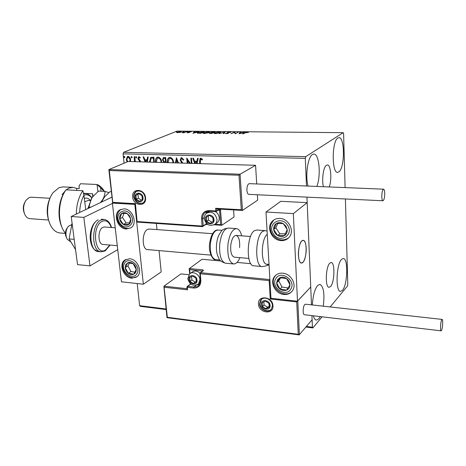 <?xml version="1.0" encoding="UTF-8"?>
<svg xmlns="http://www.w3.org/2000/svg" width="466" height="466" viewBox="0 0 466 466"><rect width="100%" height="100%" fill="white"/><g stroke="black" fill="none" stroke-linecap="round" stroke-linejoin="round"><path stroke-width="0.7" d="M330.563 286.503C334.635 282.419 335.176 262.405 331.192 262.504L329.765 263.191C325.635 266.907 325.012 287.481 329.013 287.301L330.563 286.503M329.258 186.942C332.066 179.567 330.843 164.69 327.377 164.952L326.392 165.279C323.387 167.02 321.592 179.993 323.451 186.703M308.096 186.068C305.073 176.305 307.781 156.856 312.447 154.485L313.863 154.054C319.257 153.687 321.173 175.81 316.828 186.429M341.531 259.376L343.314 258.484C348.37 258.345 347.624 284.819 342.452 290.318L340.465 291.413C335.374 291.699 336.26 264.234 341.531 259.376M312.36 304.962C312.925 295.77 314.672 289.281 317.608 285.495L319.932 284.347C323.625 286.549 324.744 293.825 323.299 306.179M320.27 316.606L318.919 318.727L316.332 320.125C315.074 319.886 314.067 318.441 313.303 315.785M337.902 138.006L338.974 137.674C344.962 137.132 344.846 168.15 338.916 171.878L337.611 172.344C331.617 173.113 331.833 140.965 337.902 138.006M330.196 306.948L347.473 285.99L347.787 284.458L345.417 198.976M345.102 187.6L343.605 133.684L343.197 132.676L305.737 156.663L305.317 158.382L306.477 186.004M127.136 161.935L126.298 159.611L127.404 156.5L128.086 156.36C129.577 156.786 130.416 157.91 130.596 159.733L130.451 161.551M134.458 161.673L134.191 156.634L134.779 156.652L135.309 161.696M139.946 161.836L137.93 158.487L138.577 156.739L138.99 156.652L140.307 157.56L140.027 158.155L138.903 157.496L138.519 158.469L140.237 160.683L140.546 161.853M149.563 162.121L150.687 157.362L153.862 157.159L154.363 162.267M163.677 162.547L163.921 162.267L162.448 159.937L163.327 157.601L165.692 157.473L166.17 162.622M175.426 162.896L176.451 157.758L178.501 162.989M177.826 162.972L176.696 159.955L176.107 162.919M191.293 163.374L190.85 158.143L191.491 158.16L191.928 163.391M189.499 163.321L187.559 160.374L187.804 163.269M187.169 163.251L186.726 158.032L190.367 163.345M199.704 163.624L199.524 161.358L200.147 158.329L200.794 158.172L202.46 159.279L202.192 159.978L200.561 159.203L200.351 163.642M305.317 158.382L123.053 153.838L124.073 163.216M137.208 283.549L139.625 305.684L166.135 308.987M306.453 326.474L312.424 327.219L312.919 327.918L322.07 316.816M306.948 197.135L311.486 304.863L307.181 202.658L280.765 201.306L265.987 212.018L270.973 298.287L297.489 301.211L293.33 213.603L265.987 212.018M188.893 274.713L180.913 273.903L163.991 286.176L167.335 317.288L298.269 334.297L299.172 334.891L312.115 319.775L311.94 315.622L312.424 327.219M194.718 163.473L192.761 158.195L193.46 158.213L194.555 161.178L196.891 161.242L197.508 158.318L198.207 158.341L197.112 163.549M181.845 163.088L180.196 160.083L181.07 157.823L181.705 157.665L183.715 159.71L183.243 160.158L181.833 158.603L181.385 158.72L180.825 160.112L182.847 163.117M167.428 162.657L167.341 162.017C167.125 160.112 167.649 158.638 168.925 157.613L169.985 157.357C172.14 157.986 173.317 159.588 173.527 162.156L173.562 162.844M155.603 162.302L155.516 161.667C155.289 159.756 155.813 158.289 157.083 157.275L158.09 157.042C160.217 157.665 161.387 159.255 161.609 161.807L161.644 162.483M145.054 161.987L143.114 156.873L143.767 156.891L144.856 159.762L147.046 159.826L147.565 156.995L148.217 157.013L147.297 162.057M136.724 157.327L136.305 158.05L135.734 157.298L135.996 156.611L136.724 157.327M132.187 157.205L131.773 157.927L131.202 157.176L131.464 156.489L132.187 157.205M124.853 157.007L124.445 157.724L123.88 156.978L124.137 156.291L124.853 157.007M312.919 327.918L305.97 327.045M166.193 309.575L140.365 306.348L139.625 305.684M179.503 132.542L176.55 132.437L180.447 131.558L181.478 131.843L179.503 132.542M186.581 131.639L183.82 132.758L181.95 132.723L186.581 131.639M187.594 132.822L186.918 132.647L188.916 132.455L188.334 132.146L188.579 131.971L191.293 131.82L189.144 131.971L189.61 132.361L189.365 132.536L187.594 132.822M202.506 131.796L204.195 131.814L200.526 133.369L197.264 132.979L197.934 132.519L202.518 131.96M215.088 131.919L211.488 133.486L209.356 133.27L211.098 132.74L210.58 132.525L210.859 132.327L215.088 131.919M225.072 132.012L223.96 133.62L223.325 133.614L224.181 132.391L219.043 133.567L225.072 132.012M238.202 132.14L235.347 133.742L234.124 132.513L230.95 133.695L234.415 132.105L235.645 133.323L238.219 132.408M245.39 132.758L243.13 133.824L242.536 133.818L244.831 132.734L247.411 132.193L248.477 132.391L245.39 132.758M343.197 132.676L177.068 131.103L123.595 152.312L305.737 156.663M239.081 133.783L239.955 132.158L240.59 132.163L240.287 132.682L242.431 132.705L244.941 132.21L239.081 133.783M229.913 132.018L230.845 132.379L227.81 132.554L228.602 133.084L228.369 133.328L226.196 133.684L225.334 133.398L227.775 133.328L227.128 132.635L227.385 132.431L229.924 132.21M220.168 132.763L215.438 133.567L213.847 133.13L219.148 131.913L220.721 132.361L220.168 132.763M209.147 132.647L204.417 133.451L202.879 133.026L208.203 131.808L209.723 132.239L209.147 132.647M192.959 133.288L194.275 131.715L194.881 131.721L194.433 132.222L198.988 131.761L192.959 133.288M188.048 131.761L187.041 131.82L188.048 131.761M183.854 131.721L182.847 131.779L183.854 131.721M177.063 131.657L176.061 131.715L177.063 131.657M123.053 153.838L123.595 152.312M239.338 133.713L239.955 132.158M239.984 132.629L240.316 132.635M240.188 132.845L239.862 133.393L241.831 132.862L240.188 132.845M234.258 132.664L234.415 132.105M234.445 132.577L234.549 132.105M234.579 132.577L235.546 133.649M227.868 133.113L227.804 132.594M227.909 133.148L228.305 133.352M226.033 133.678L226.004 133.305M227.816 132.758L227.42 132.897L227.385 132.431M223.686 133.614L224.181 132.391M224.204 132.694L224.694 132.565M214.063 133.393L214.43 132.711M214.465 133.177L214.57 133.515M219.608 132.967L220.045 132.431L220.54 132.56M220.069 132.804L220.045 132.431L218.804 132.076L215.001 132.717L214.535 133.055L215.781 133.404L219.597 132.758M209.665 133.433L209.636 133.066M210.888 132.705L210.859 132.327M210.702 133.311L212.449 132.81L210.213 133.066L210.714 133.474M212.531 132.647L214.15 132.07L211.424 132.332L212.531 132.647L212.56 133.02M203.094 133.288L203.491 132.6M208.599 132.851L209.053 132.309L209.549 132.437M209.077 132.676L209.053 132.309L207.853 131.971L204.05 132.606L203.566 132.95L204.772 133.288L208.582 132.641M197.508 133.218L197.968 132.985M197.963 132.874L197.934 132.519M200.339 133.2L203.258 131.965L198.493 132.525L197.963 132.886L198.458 133.136L200.357 133.363M193.425 133.165L194.275 131.715M194.287 132.379L193.815 132.909L195.842 132.396L194.287 132.379M188.608 132.297L188.579 131.971M189.05 132.513L189.01 132.076M189.347 132.542L189.318 132.198M176.864 132.659L177.028 132.111M180.855 132.029L181.204 132.07M177.575 132.117L177.196 132.367L177.913 132.577L180.843 131.895L177.575 132.117M199.961 163.63L199.763 161.236L200.363 158.23M202.291 159.727L201.306 159.261M201.551 159.145L200.875 159.116M201.114 158.999L200.735 159.127M195.009 163.484L193.052 158.201M197.724 158.324L196.891 161.242M196.629 163.531L196.937 162.057L195.149 162.005L195.417 163.496M196.937 162.057L194.91 162.127M196.413 163.525L196.699 162.18M189.831 163.327L187.559 160.374M187.431 163.257L187 158.236M191.549 163.38L191.107 158.149M183.458 159.955L181.833 158.603M182.078 158.487L181.542 158.644M182.218 163.1L181.81 163.053M182.06 162.937L180.196 160.083M180.447 159.966L181.297 157.724M178.123 162.978L176.696 159.955M175.653 162.902L176.631 157.98M167.702 162.669L167.341 162.017M167.597 161.9C167.381 159.995 167.906 158.527 169.181 157.496L169.21 157.479M173.183 162.832L173.16 162.028C172.997 159.972 172.059 158.69 170.346 158.172L169.496 158.376M170.346 158.172L169.234 158.492L168.051 162.675M173.16 162.028L172.909 162.145C172.746 160.088 171.808 158.807 170.09 158.289M172.933 162.82L172.909 162.145M164.178 162.151L162.448 159.937M162.704 159.821L163.56 157.502M164.714 158.248L163.607 158.504L163.059 159.955L164.178 161.585L165.477 161.731L165.418 158.271L163.805 158.423M165.82 162.611L164.888 162.582M165.418 158.271L164.457 158.364M165.477 161.731L165.162 158.382M155.883 162.314L155.516 161.667M155.772 161.556C155.545 159.64 156.069 158.178 157.339 157.164L157.362 157.153M161.277 162.477L161.253 161.679C161.085 159.64 160.153 158.364 158.463 157.852L157.636 158.05M158.463 157.852L157.386 158.16L156.215 162.325M161.253 161.679L160.997 161.789C160.822 159.756 159.896 158.481 158.201 157.962M161.026 162.465L160.997 161.789M149.842 162.133L149.458 161.376M149.72 161.259L150.687 157.362M154.03 162.255L153.605 157.951L151.194 158.19M153.757 162.25L153.349 158.061L151.1 158.224L150.169 162.145M145.369 161.999L143.423 156.885M147.804 157.001L147.046 159.826M146.883 162.046L147.145 160.619L145.468 160.566L145.707 162.011M147.145 160.619L145.206 160.683M146.644 162.034L146.883 160.729M140.208 161.58L139.736 161.108M140.004 160.991L138.227 159.494M138.495 159.378L137.93 158.487M138.198 158.376L138.763 156.669M140.167 157.858L139.136 157.45M139.404 157.339L139.072 157.456M135.734 157.298L136.305 158.05M136.002 157.188L136.159 156.576M134.697 161.679L134.558 161.015M134.825 160.904L134.47 156.646M132.035 157.811L131.202 157.176M131.476 157.065L131.628 156.46M127.404 161.824L127.113 161.906M127.381 161.789L126.571 159.5L126.298 159.611M126.571 159.5L127.626 156.419M129.932 161.539L130.276 159.599L128.447 157.042L127.841 157.193M128.447 157.042L127.696 157.258L126.88 159.622L127.731 161.685M130.276 159.599L128.173 157.153M129.729 161.533L130.008 159.71M124.702 157.613L123.88 156.978M124.148 156.867L124.3 156.261M212.595 233.693L149.172 229.016L147.442 229.47C141.775 232.19 141.821 249.56 147.477 249.59L147.588 249.601M124.084 208.832C132.688 208.879 137.965 223.593 130.946 227.816L126.327 229.027C117.618 228.847 112.51 213.917 119.826 209.881L124.084 208.832M131.785 278.19L136.998 276.699C143.05 272.272 137.656 259.073 129.624 258.747L124.725 260.075C118.416 264.362 123.659 277.742 131.785 278.19M143.347 284.225L121.445 281.808L112.382 203.089L134.82 204.393L143.347 284.225L161.189 271.917L159.069 250.597M156.372 223.43L156.984 229.592M134.82 204.393L135.117 204.242M112.382 203.089L112.749 202.914M301.875 240.905L303.215 240.369C307.315 240.27 306.972 258.927 302.836 262.387L301.38 263.016C297.273 263.173 297.687 244.056 301.875 240.905M283.846 294.471C275.447 293.912 269.499 282.577 274.491 276.588C276.495 274.084 279.239 272.948 282.728 273.187C290.935 273.612 297.058 284.575 292.514 290.679C290.469 293.504 287.586 294.768 283.846 294.471M279.839 218.408C276.757 218.28 274.206 219.265 272.185 221.362C265.975 227.437 271.911 240.322 281.01 240.596C284.377 240.776 287.114 239.641 289.211 237.194C294.867 230.932 288.704 218.542 279.839 218.408M293.33 213.603L307.181 202.658M298.269 334.297L296.72 301.916L310.735 287.009L297.786 300.896L299.393 334.827M66.568 237.899L65.683 235.726C65.089 232.779 65.572 230.239 67.127 228.101L67.378 227.728M71.84 224.548L68.327 226.307C66.143 229.307 65.467 232.878 66.3 237.025L67.151 239.209L70.395 241.633M298.59 257.133C299.067 260.756 299.999 262.719 301.38 263.016C304.193 263.645 306.972 253.591 306.046 246.374C305.585 242.675 304.642 240.677 303.215 240.369C300.453 239.71 297.611 249.852 298.59 257.133M202.494 271.072L189.679 269.616L189.19 268.719L202.017 259.265L220.768 260.96M269.068 265.323L267.152 265.148M250.807 263.669L237.019 262.428M167.335 317.288L166.997 317.684L299.172 334.891M187.134 288.722L187.536 289.829L164.364 287.266M296.72 301.916L270.233 298.986L270.973 298.287M270.233 298.986L269.167 280.614L269.913 279.903M242.483 210.393L241.301 209.758L238.988 175.245L240.077 174.22L242.483 210.393L257.692 200.124L257.366 194.759M240.077 174.22L255.578 165.296L128.208 161.486L108.98 169.542L240.077 174.22M256.708 183.948L255.578 165.296M220.406 209.152L221.804 225.27L234.06 216.97L233.565 209.916M216.795 208.908L215.612 208.279L241.301 209.758M238.988 175.245L109.3 170.527L108.98 169.542M109.3 170.527L112.813 202.879M112.958 202.366L135.42 203.659L135.14 204.213M221.804 225.27L220.639 224.67L219.562 210.3L218.554 210.242M135.42 203.659L137.144 222.049M213.48 219.672L212.822 217.628L209.409 215.414L206.333 217.214L206.654 221.216L210.044 223.43L213.137 221.641L213.48 219.672M213.061 219.585L212.822 217.628L209.409 215.414L206.333 217.214L206.654 221.216L210.044 223.43L213.137 221.641L213.061 219.585M216.207 223.447L217.337 222.696C218.688 221.449 219.311 219.795 219.195 217.739C218.886 215.03 217.575 212.968 215.251 211.541M209.764 211.215L207.597 212.583M208.18 216.131L208.494 220.028L211.873 222.23L213.137 221.501M208.494 220.028L206.654 221.216M211.873 222.23L210.044 223.43M196.547 280.142L195.906 278.202L192.639 275.994L189.72 277.567L190.052 281.33L193.303 283.538L196.233 281.982L196.547 280.142M196.151 280.031L195.906 278.202L192.639 275.994L189.72 277.567L190.052 281.33L193.303 283.538L196.233 281.982L196.151 280.031M199.902 273.163C197.013 270.653 194.316 270.367 191.817 272.307L190.466 273.309M199.809 282.92L200.287 282.6M191.602 276.536L191.899 279.932L195.132 282.128L196.227 281.546M191.899 279.932L190.052 281.33M195.132 282.128L193.303 283.538M269.575 305.364L268.934 303.36L265.451 301.036L262.218 302.597L262.451 306.471L265.917 308.789L269.167 307.245L269.575 305.364M269.121 305.236L268.934 303.36L265.451 301.036L262.218 302.597L262.451 306.471L265.917 308.789L269.167 307.245L269.121 305.236M263.855 301.77L264.047 304.904L267.496 307.216L269.162 306.418M264.047 304.904L262.451 306.471M267.496 307.216L265.917 308.789M142.544 197.625L141.88 195.65L138.682 193.547L135.903 195.341L136.317 199.221L139.497 201.329L142.281 199.547L142.544 197.625M142.171 197.555L141.88 195.65L138.682 193.547L135.903 195.341L136.317 199.221L139.497 201.329L142.281 199.547L142.171 197.555M138.944 193.693L137.983 194.31L138.39 198.178L141.367 200.141M137.983 194.31L135.903 195.341M138.39 198.178L136.317 199.221M125.744 264.723L125.197 267.618C125.418 269.901 126.443 271.783 128.272 273.268C130.171 274.637 132.012 274.94 133.794 274.177C135.495 273.262 136.317 271.666 136.253 269.395C136.049 267.1 135.018 265.201 133.16 263.704C131.243 262.335 129.397 262.043 127.62 262.83L125.744 264.723M126.502 265.171L125.197 267.618L128.272 273.268L133.794 274.177L136.253 269.395L133.16 263.704L127.62 262.83L126.502 265.171M129.367 263.045L127.917 265.905L130.975 271.527L134.89 272.161M130.975 271.527L128.272 273.268M127.917 265.905L125.197 267.618M277.526 279.682L276.641 282.839C276.728 285.338 277.829 287.406 279.95 289.054C282.157 290.568 284.382 290.918 286.613 290.108C288.763 289.13 289.887 287.4 289.992 284.912C289.916 282.396 288.804 280.311 286.66 278.651C284.423 277.136 282.192 276.792 279.967 277.631L277.526 279.682M278.371 280.177L276.641 282.839L279.95 289.054L286.613 290.108L289.992 284.912L286.66 278.651L279.967 277.631L278.371 280.177M280.724 277.719L278.715 280.864L282.006 287.039L288.017 287.982M282.006 287.039L279.95 289.054M278.715 280.864L276.641 282.839M285.943 226.126L283.182 223.546C280.782 222.294 278.522 222.27 276.408 223.494C274.398 224.868 273.495 226.86 273.693 229.47C274.06 232.08 275.4 234.089 277.695 235.499C280.072 236.763 282.32 236.798 284.452 235.61C286.479 234.252 287.406 232.26 287.219 229.633L285.943 226.126M285.274 226.534L283.182 223.546L276.408 223.494L273.693 229.47L277.695 235.499L284.452 235.61L287.219 229.633L285.274 226.534M277.788 223.47L275.831 227.781L279.81 233.775L285.297 233.85M275.831 227.781L273.693 229.47M279.81 233.775L277.695 235.499M129.519 215.822L127.113 213.486C125.08 212.362 123.228 212.356 121.568 213.475C120.007 214.739 119.383 216.562 119.692 218.938C120.146 221.309 121.358 223.132 123.321 224.408C125.337 225.538 127.177 225.556 128.849 224.461C130.428 223.214 131.068 221.397 130.765 219.003L129.519 215.822M129.035 216.195L127.113 213.486L121.568 213.475L119.692 218.938L123.321 224.408L128.849 224.461L130.765 219.003L129.035 216.195M123.886 213.434L122.494 217.459L126.1 222.899L129.443 222.929M122.494 217.459L119.692 218.938M126.1 222.899L123.321 224.408M267.28 234.369L267.274 234.375C260.995 238.493 260.564 264.356 266.733 264.187L266.861 264.199M264.839 230.588L256.62 230.018L254.238 230.804C246.601 235.551 246.135 265.975 253.65 265.789L253.807 265.801M239.943 257.657C238.097 261.974 235.971 264.071 233.571 263.948L225.509 263.214C217.593 260.488 219.725 258.752 217.674 255.846C216.48 252.403 216.137 248.285 216.643 243.502C217.133 239.606 218.094 236.39 219.533 233.856C222.032 231.386 220.226 229.33 228.468 228.06C224.233 228.486 221.338 233.635 219.783 243.514C219.014 254.902 220.925 261.467 225.509 263.214L225.672 263.226M248.809 258.426L234.258 257.156C231.474 256.084 230.32 252.024 230.798 244.994C231.742 238.883 233.501 235.691 236.076 235.423C238.889 236.512 240.054 240.561 239.565 247.562M233.571 263.948C229.062 262.207 227.198 255.613 227.967 244.161C229.511 234.235 232.365 229.056 236.536 228.62C238.848 228.987 240.561 231.392 241.679 235.831M441.663 319.874C440.545 321.901 440.085 330.947 441.104 330.837L441.57 330.359C442.688 328.262 443.131 319.338 442.118 319.426L441.663 319.874M442.094 319.42L305.492 304.199L304.723 304.572C302.877 306.36 302.591 314.736 304.374 314.731L304.415 314.736M381.794 196.477C381.875 199.122 382.254 200.555 382.93 200.77C384.025 200.211 384.625 197.788 384.735 193.501C384.654 190.85 384.275 189.412 383.594 189.19C382.499 189.744 381.899 192.173 381.794 196.477M383.594 189.19L249.298 183.645C247.691 184.128 246.893 186.365 246.898 190.344C247.126 192.79 247.743 194.124 248.757 194.345L382.93 200.77M75.55 249.613L69.096 238.924L74.205 239.355M69.096 238.924L72.09 223.231M117.741 249.613L89.979 265.876L77.519 264.612L71.205 216.509L112.009 197.101M89.979 265.876L83.839 217.383L112.422 203.415M71.205 216.509L83.839 217.383M103.114 244.464L103.009 244.452C97.738 244.388 97.586 229.651 102.858 227.356L104.57 226.989M104.238 191.357L100.609 187.804L101.011 191.194M76.849 190.402L76.593 188.404L79.302 188.538L78.993 186.068L80.501 183.738L97.05 184.501C99.567 185.468 101.769 187.355 103.662 190.169L104.407 191.363M97.907 191.613L97.05 184.501L100.609 187.804M49.565 223.028C45.924 213.556 46.507 204.347 51.312 195.417M72.824 187.373L63.131 186.901L59.06 187.612L52.996 192.72C46.862 200.776 45.767 216.702 50.736 225.631C53.182 230.099 56.264 232.546 59.968 232.977L60.231 233M24.226 212.95C22.817 209.24 23.044 205.64 24.908 202.139M49.798 198.266L31.257 197.2L29.125 197.561L25.84 200.45C23.248 204.993 22.921 209.712 24.867 214.605C26.096 217.074 27.739 218.426 29.783 218.659L29.906 218.671M63.079 194.66L62.112 194.607L65.91 190.046M76.593 188.404L73.034 187.384L69.009 188.107L66.137 189.86M59.968 232.977L65.415 233.419L63.463 230.431C57.219 219.742 58.495 199.646 66.05 189.854L82.884 190.71C78.649 196.937 76.465 204.725 76.331 214.069M62.089 227.536C57.219 217.907 58.262 201.493 64.308 192.563M85.738 209.595L83.938 195.26C81.334 200.234 79.902 205.978 79.634 212.502M83.49 193.285L92.652 193.769L92.984 196.448M92.548 196.996L92.652 193.769M83.938 195.26L82.884 190.71M101.477 202.11L104.594 196.891L110.028 191.648L111.386 191.718M101.407 202.145L103.446 198.405M108.858 192.627L104.984 191.392C105.077 193.943 104.332 196.64 102.747 199.489L100.481 202.582M87.893 208.57L91.79 198.038M88.523 208.273L91.272 198.842L92.821 196.646L98.571 191.066L104.984 191.392M88.884 207.032L90.864 207.154M83.606 193.809L85.662 193.6C88.086 193.815 90.159 195.242 91.889 197.893M91.819 197.998C89.524 195.085 86.897 194.147 83.921 195.19M228.241 133.328L228.206 132.857M272.954 305.754C273.798 315.115 258.682 313.274 258.479 304.094C257.506 294.774 272.744 296.417 272.954 305.754M261.671 299.102L260.611 300.151L259.568 303.867C259.649 309.878 268.591 313.67 271.544 308.9L272.499 305.597M163.991 286.176L187.035 288.71M189.272 268.527L202.774 269.837L202.71 270.909M269.167 280.614L200.287 273.752L200.59 272.715L203.485 270.519L202.774 269.837M200.106 272.878L199.844 273.525L200.59 272.715L269.89 279.571M199.844 273.525L200.287 273.752L200.863 280.59C200.799 285.588 198.411 288.07 193.693 288.04L187.315 287.347L187.536 289.829M196.268 285.239L193.996 287.004L194.392 287.039L196.664 286.736L198.842 285.367L200.427 280.398M199.53 284.476L197.392 284.773M190.786 284.085L187.617 286.316L193.996 287.004L193.693 288.04M189.679 269.616L190.029 273.589M198.865 283.654L200.1 283.258M186.977 286.986L187.315 287.347L187.617 286.316L186.889 287.114M187.256 286.386L190.646 283.975M200.508 280.235L200.863 280.59M203.485 270.519L200.223 272.785M132.682 197.101C131.336 187.781 144.874 188.404 145.549 197.788C146.784 207.16 133.34 206.339 132.682 197.101M136.818 191.066L136.165 191.392C134.389 192.58 133.596 194.427 133.783 196.932C135.361 202.524 138.437 204.539 142.998 202.972C144.588 201.871 145.305 200.106 145.159 197.671M206.019 224.478L207.481 224.303M216.801 208.943L216.94 210.795L219.608 209.106M137.33 221.56L202.122 226.051L201.533 218.898C201.574 213.603 204.073 210.83 209.03 210.58L215.816 210.982L215.612 208.279M204.265 217.686L202.646 218.705L203.228 225.864L206.176 223.954L206.106 223.039M209.246 211.15L205.063 212.525C203.298 214.045 202.489 216.108 202.646 218.705L201.533 218.898M205.943 213.778L207.288 211.389M214.977 224.286L220.639 224.67M208.82 211.18L207.626 212.566M216.94 210.795L215.816 210.982L216.131 211.593L216.94 210.795M219.83 209.123L216.131 211.593L209.345 211.191L209.03 210.58M219.352 209.735L219.562 210.3L220.674 210.114M209.461 211.156L205.063 212.525L206.368 211.715M206.828 223.773L202.43 226.639L137.039 222.084M202.122 226.051L202.43 226.639L203.228 225.864L202.122 226.051M205.826 224.629L207.562 224.344M213.987 219.702C213.725 213.853 204.807 213.317 205.494 219.154C205.751 224.944 214.628 225.561 213.987 219.702M204.271 218.653C204.155 216.428 204.9 214.628 206.502 213.265C211.651 210.987 215.135 212.962 216.964 219.201C217.08 221.268 216.457 222.929 215.1 224.181L214.086 224.868M197.025 280.194C196.739 274.695 188.241 273.851 188.934 279.35C189.219 284.796 197.683 285.71 197.025 280.194M187.792 278.75L189.528 274.002C192.679 270.606 199.693 274.387 199.914 279.641L198.516 283.928L200.298 282.536M270.094 305.422C269.965 299.772 260.727 298.753 261.304 304.415C261.426 310.012 270.618 311.102 270.094 305.422M259.941 303.634L261.443 299.277M143.004 197.654C142.596 191.969 134.389 191.573 135.192 197.235C135.594 202.861 143.767 203.333 143.004 197.654M134.167 196.862C133.824 194.672 134.721 192.732 136.864 191.054L136.876 191.043M124.358 263.669C120.1 271.27 133.317 281.4 137.086 273.361C141.478 265.707 128.004 255.508 124.358 263.669M123.647 261.997L125.837 259.393M275.919 278.511C270.14 286.771 285.46 297.995 290.697 289.264C296.661 280.94 280.992 269.622 275.919 278.511M291.92 291.466L291.378 291.908M274.923 276.396L275.907 275.126M287.499 225.165C281.12 214.942 266.5 224.239 273.449 233.88C279.617 243.998 294.46 235.021 287.499 225.165M288.477 237.992C282.483 241.464 277.119 240.287 272.383 234.468C270.402 231.317 269.866 228.049 270.769 224.659L273.769 220.004M288.448 238.021L287.831 238.452M130.73 214.937C124.935 205.675 113.506 214.209 119.745 222.958C125.389 232.138 136.992 223.861 130.73 214.937M262.16 266.564L261.997 266.552C254.622 266.756 255.129 236.18 262.638 231.392L264.968 230.594L267.088 231.084M219.87 259.976L215.473 259.585C213.172 260.692 208.028 252.444 209.717 243.025C211.82 230.105 216.94 229.726 217.971 230.035C214.302 230.385 211.809 234.713 210.486 243.013C209.84 252.584 211.5 258.106 215.473 259.585L215.612 259.597M97.843 219.935L98.221 219.882C88.342 223.965 88.575 251.459 98.425 251.588L98.623 251.605M111.252 227.484C109.213 221.781 106.178 219.736 102.136 221.35C91.115 226.278 94.948 256.941 105.561 249.945L109.79 245.04M97.732 219.993C93.346 222.777 90.829 227.938 90.183 235.476C90.037 239.507 90.643 243.066 92 246.141C93.264 248.343 93.474 249.607 98.425 251.588L101.134 251.832C91.324 251.716 91.097 224.169 100.941 220.069L104.029 219.422C107.617 219.987 110.122 222.684 111.543 227.507M90.322 200.584L88.15 200.462L84.754 201.772M84.334 198.44C86.589 197.66 88.61 198.324 90.398 200.432M211.244 132.495L211.273 132.833M203.572 133.026L203.601 133.404M197.968 132.956L197.992 133.299M177.202 132.414L177.231 132.705M180.843 131.895L180.872 132.21M70.284 241.627L70.756 241.668M103.009 244.452L117.286 245.687M210.877 255.118L147.477 249.59M250.545 236.489L235.988 235.412M104.471 226.977L115.224 227.781M272.429 305.504L271.544 308.9M166.997 317.678L163.91 286.491M187.052 288.926L186.889 287.155M190.169 284.155L190.355 283.73M189.65 273.892L189.202 268.812M199.844 273.565L200.421 280.357M272.429 305.451C272.22 300.133 264.653 295.275 260.611 300.151M136.165 191.392C140.936 190.163 143.93 192.242 145.153 197.642M242.337 210.428L216.649 208.937M112.667 202.856L108.869 169.828M137.016 222.043L135.111 204.19L112.708 202.908M221.647 225.305L214.22 224.798M217.337 222.696L215.1 224.181C209.741 226.756 206.135 224.944 204.277 218.752M187.804 278.86C189.802 285 193.373 286.689 198.516 283.928M259.946 303.78C260.133 309.226 267.507 312.913 271.27 309.249M134.179 196.932C135.449 201.97 138.373 203.992 142.957 203.001M123.566 262.154C119.413 269.837 129.6 281.149 136.952 276.74M274.783 276.594C268.294 286.165 283.742 299.574 291.949 291.431M274.893 276.425L275.33 275.808M120.939 209.316C116.523 212.985 115.912 217.709 119.11 223.499C122.418 227.944 126.35 229.389 130.911 227.839M253.65 265.789L261.997 266.552C267.606 266.121 266.983 264.909 268.183 264.315M269.016 264.391L266.733 264.187M228.468 228.06L236.39 228.614M217.971 230.035L222.253 230.338M441.104 330.837L304.374 314.731M101.134 251.832L105.205 250.889L110.075 245.064M101.32 219.23L103.854 219.404M104.332 191.357L103.662 190.169M29.783 218.659L48.423 220.01M83.536 193.489L85.499 193.594"/></g></svg>
